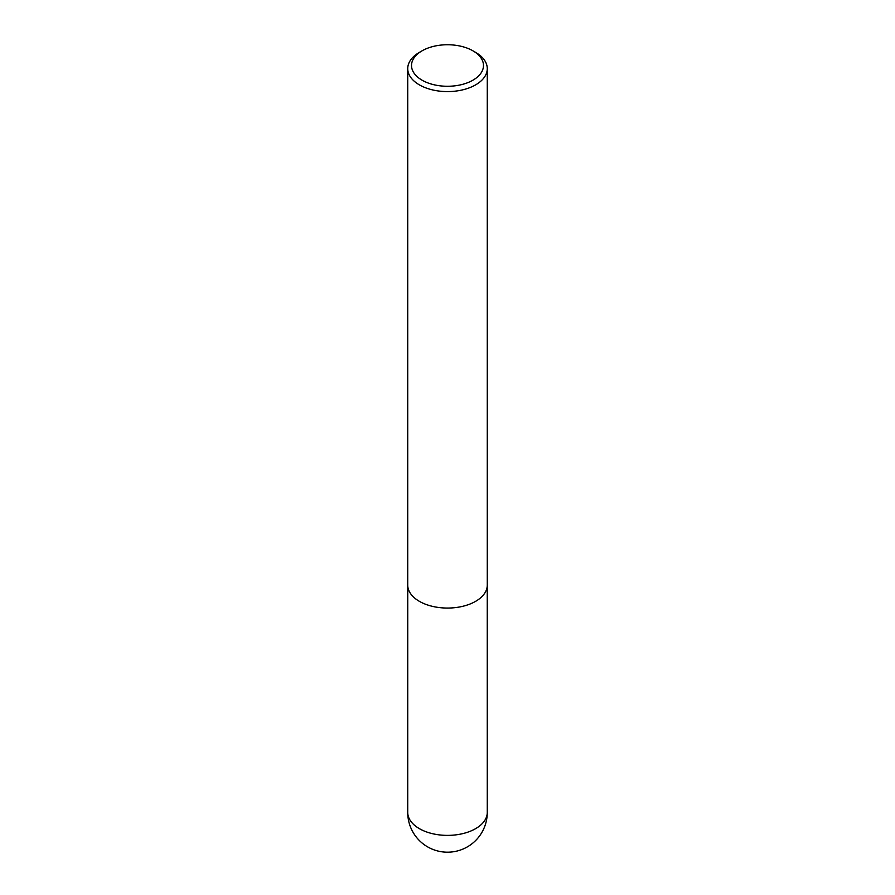 <?xml version="1.0" encoding="UTF-8"?>
<svg xmlns="http://www.w3.org/2000/svg" width="895" height="895" viewBox="0 0 895 895"><rect width="100%" height="100%" fill="white"/><g stroke="black" fill="none" stroke-linecap="round" stroke-linejoin="round"><path stroke-width="1.34" d="M475.625 52.391L472.929 50.825A35.957 20.753 180 0 1 472.929 80.192A35.957 20.753 180 0 1 422.071 80.192A35.957 20.753 180 0 1 422.071 50.825A35.957 20.753 180 0 1 472.929 50.825L475.625 52.391A39.772 22.968 180 0 1 487.272 68.624A39.772 22.968 180 0 1 447.5 91.592A39.772 22.968 180 0 1 407.728 68.624A39.772 22.968 180 0 1 419.375 52.391L422.071 50.825M487.272 68.624L487.272 585.106A39.772 22.968 180 0 1 447.5 608.063A39.772 22.968 180 0 1 407.728 585.106L407.728 68.624M487.272 812.425A39.772 22.968 180 0 1 447.5 835.382A39.772 22.968 180 0 1 407.728 812.425A39.772 39.772 0 0 0 447.5 852.197A39.772 39.772 0 0 0 487.272 812.425L487.249 585.901M407.751 585.901L407.728 812.425"/></g></svg>

